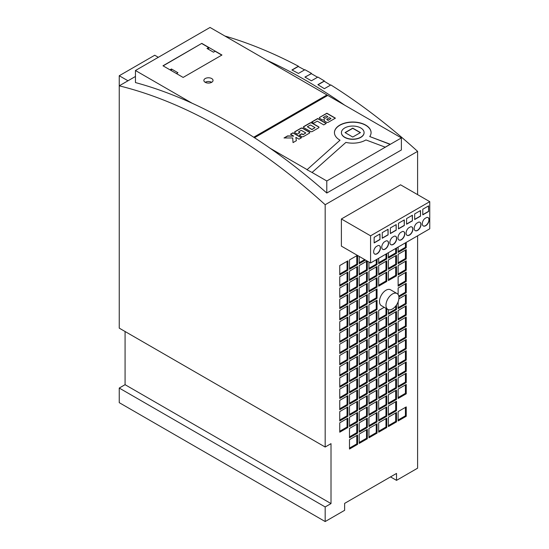 <?xml version="1.0" encoding="UTF-8"?>
<svg xmlns="http://www.w3.org/2000/svg" width="549" height="549" viewBox="0 0 549 549"><rect width="100%" height="100%" fill="white"/><g stroke="black" fill="none" stroke-linecap="round" stroke-linejoin="round"><path stroke-width="0.82" d="M211.688 78.548A4.584 2.649 0 0 0 206.692 77.979A4.584 2.649 0 0 0 203.864 80.422A4.584 2.649 0 0 0 205.202 82.295A4.584 2.649 0 0 0 210.205 82.872A4.584 2.649 0 0 0 213.033 80.422A4.584 2.649 0 0 0 211.688 78.548M211.688 82.295A4.584 2.649 0 0 0 205.202 82.295M317.555 77.251A527.198 304.379 -120 0 0 314.467 75.46A527.198 304.379 -120 0 0 311.228 73.6L305.066 77.162M392.453 308.97A9.175 5.298 -60 0 1 387.869 309.423A9.175 5.298 -60 0 1 386.462 302.074A9.175 5.298 -60 0 1 392.453 293.99A9.175 5.298 -60 0 1 397.037 293.537A9.175 5.298 -60 0 1 398.444 300.886A9.175 5.298 -60 0 1 392.453 308.97M387.869 309.423L381.383 305.676A9.175 5.298 -60 0 1 379.977 298.327A9.175 5.298 -60 0 1 385.968 290.243A9.175 5.298 -60 0 1 390.552 289.79L397.037 293.537M364.076 132.68A11.33 6.54 180 0 1 364.076 132.776A11.33 6.54 180 0 1 357.083 138.822A11.33 6.54 180 0 1 344.738 137.401A11.33 6.54 180 0 1 341.423 132.776A11.33 6.54 180 0 1 341.423 132.68M360.762 127.965A11.33 6.54 180 0 1 364.076 132.59A11.33 6.54 180 0 1 357.083 138.629A11.33 6.54 180 0 1 344.738 137.216A11.33 6.54 180 0 1 341.423 132.59A11.33 6.54 180 0 1 348.416 126.545A11.33 6.54 180 0 1 360.762 127.965M340.03 140.194L307.001 169.744L340.03 140.194A18.316 10.575 180 0 1 339.804 140.064A18.316 10.575 180 0 1 334.437 132.59A18.316 10.575 180 0 1 345.746 122.818A18.316 10.575 180 0 1 365.709 125.11A18.316 10.575 180 0 1 371.076 132.59A18.316 10.575 180 0 1 369.745 136.55L390.277 144.25L385.22 147.166L365.929 139.94A18.316 10.575 180 0 1 345.904 142.397L312.065 172.475L326.792 180.985L401.381 137.916L327.767 95.416L254.489 137.724M334.444 132.68A18.316 10.575 180 0 1 345.822 122.99A18.316 10.575 180 0 1 365.709 125.296A18.316 10.575 180 0 1 371.076 132.68M125.076 331.507L125.076 384.684L119.243 388.054L119.243 402.657L325.173 521.55L325.173 506.947L331.013 503.577L331.013 443.661L325.173 447.03L325.173 204.722A527.431 304.51 -120 0 0 222.208 128.541A527.431 304.51 -120 0 0 119.243 85.829L135.452 76.469M192.15 103.246L135.452 70.512L135.452 82.57A527.431 304.51 -120 0 1 192.15 103.246A527.431 304.51 60 0 1 231.122 123.388A527.431 304.51 60 0 1 270.094 148.251L307.001 169.559M344.683 105.182A527.431 304.51 -120 0 0 305.718 80.326A527.431 304.51 -120 0 0 266.745 60.184L210.047 27.45L135.452 70.512M311.393 73.696L304.901 77.066A527.431 304.51 60 0 1 308.147 78.926A527.431 304.51 60 0 1 311.393 80.813L317.878 77.066A527.431 304.51 -120 0 1 324.363 80.943L317.878 84.683A527.431 304.51 60 0 1 324.363 88.691L330.848 84.944A527.431 304.51 -120 0 1 417.597 151.366L417.597 194.634M311.393 73.319A527.431 304.51 -120 0 0 304.901 69.709L298.416 73.449A527.431 304.51 60 0 0 291.931 69.97L298.416 66.223A527.431 304.51 -120 0 0 224.884 36.014M127.979 80.785L119.243 75.741L119.243 328.137L325.173 447.03M390.517 476.896L396.522 480.361L396.522 473.43L344.628 503.385L344.628 510.316L325.173 521.55M317.274 121.151L323.738 124.891L326.264 123.429L317.727 118.502L311.654 122.008L313.719 123.202L317.274 121.151M299.26 135.198L301.641 136.577A1.304 0.755 180 0 0 303.494 136.577L309.382 133.174A1.304 0.755 180 0 0 309.766 132.638A1.304 0.755 180 0 0 309.382 132.11L302.698 128.246A1.304 0.755 180 0 0 300.852 128.246L294.957 131.65A1.304 0.755 180 0 0 294.573 132.185A1.304 0.755 180 0 0 294.957 132.714L297.352 134.1L299.884 132.632L298.539 131.856L301.223 130.305L305.82 132.961L303.137 134.512L301.799 133.736L299.26 135.198M293.042 142.61L296.371 140.688L295.842 137.339L299.006 139.165L301.531 137.71L292.994 132.783L290.469 134.237L293.715 136.111L287.594 135.898L284.011 137.964L292.699 137.964L293.042 142.61M303.782 127.622A1.304 0.755 180 0 1 303.398 127.087A1.304 0.755 180 0 1 303.782 126.551L310.068 122.921A1.304 0.755 180 0 1 311.914 122.921L318.605 126.785A1.304 0.755 180 0 1 318.99 127.32A1.304 0.755 180 0 1 318.605 127.855L312.319 131.486A1.304 0.755 180 0 1 310.466 131.486L303.782 127.622M324.514 121.089A1.304 0.755 180 0 1 324.13 120.554A1.304 0.755 180 0 1 324.178 120.361L324.521 119.607L323.21 119.847A1.304 0.755 180 0 1 321.899 119.655L319.738 118.406A1.304 0.755 180 0 1 319.353 117.877A1.304 0.755 180 0 1 319.738 117.342L326.875 113.218L335.412 118.152L328.343 122.228A1.304 0.755 180 0 1 326.497 122.228L324.514 121.089M327.602 95.512L326.957 94.95L253.72 137.229M326.957 94.95L266.745 60.184M201.785 43.378L162.978 65.784L183.14 77.43L221.954 55.024L201.785 43.378L163.135 65.88M388.397 394.745L388.397 404.105L396.508 399.425L396.508 390.065L388.397 394.745M349.487 417.213L349.487 426.573L357.591 421.893L357.591 412.532L349.487 417.213M388.397 372.277L388.397 381.637L396.508 376.957L396.508 367.597L388.397 372.277M368.942 383.511L368.942 392.871L377.046 388.191L377.046 378.831L368.942 383.511M349.487 394.745L349.487 404.105L357.591 399.425L357.591 390.065L349.487 394.745M359.211 434.06L359.211 443.427L367.322 438.747L367.322 429.38L359.211 434.06M378.673 422.826L378.673 432.193L386.777 427.506L386.777 418.146L378.673 422.826M398.128 411.592L398.128 420.959L406.239 416.272L406.239 406.912L398.128 411.592M388.397 327.334L388.397 336.702L396.508 332.021L396.508 322.654L388.397 327.334M349.487 349.809L349.487 359.17L357.591 354.489L357.591 345.122L349.487 349.809M388.397 309.67L388.397 314.234L396.508 309.547L396.508 304.983M368.942 316.1L368.942 325.468L377.046 320.788L377.046 311.42L368.942 316.1M349.487 327.334L349.487 336.702L357.591 332.021L357.591 322.654L349.487 327.334M349.487 439.68L349.487 449.041L357.591 444.361L357.591 435L349.487 439.68M368.942 428.446L368.942 437.807L377.046 433.127L377.046 423.766L368.942 428.446M388.397 417.213L388.397 426.573L396.508 421.893L396.508 412.532L388.397 417.213M359.211 400.358L359.211 409.719L367.322 405.038L367.322 395.678L359.211 400.358M349.487 428.446L349.487 437.807L357.591 433.127L357.591 423.766L349.487 428.446M368.942 417.213L368.942 426.573L377.046 421.893L377.046 412.532L368.942 417.213M388.397 405.979L388.397 415.339L396.508 410.659L396.508 401.298L388.397 405.979M388.397 383.511L388.397 392.871L396.508 388.191L396.508 378.831L388.397 383.511M349.487 405.979L349.487 415.339L357.591 410.659L357.591 401.298L349.487 405.979M398.903 296.934L406.239 292.699L406.239 283.339L398.128 288.019L398.128 294.58M406.239 272.105L398.128 276.785L398.128 286.146L406.239 281.465L406.239 272.105M398.128 389.124L398.128 398.485L406.239 393.805L406.239 384.444L398.128 389.124M359.211 411.592L359.211 420.959L367.322 416.272L367.322 406.912L359.211 411.592M398.128 366.657L398.128 376.017L406.239 371.337L406.239 361.976L398.128 366.657M378.673 377.89L378.673 387.251L386.777 382.571L386.777 373.21L378.673 377.89M359.211 389.124L359.211 398.485L367.322 393.805L367.322 384.444L359.211 389.124M359.211 422.826L359.211 432.193L367.322 427.506L367.322 418.146L359.211 422.826M378.673 411.592L378.673 420.959L386.777 416.272L386.777 406.912L378.673 411.592M398.128 377.89L398.128 387.251L406.239 382.571L406.239 373.21L398.128 377.89M368.942 372.277L368.942 381.637L377.046 376.957L377.046 367.597L368.942 372.277M388.397 361.043L388.397 370.403L396.508 365.723L396.508 356.363L388.397 361.043M388.397 338.575L388.397 347.936L396.508 343.255L396.508 333.888L388.397 338.575M349.487 361.043L349.487 370.403L357.591 365.723L357.591 356.356L349.487 361.043M378.673 389.124L378.673 398.485L386.777 393.805L386.777 384.444L378.673 389.124M349.487 338.568L349.487 347.936L357.591 343.255L357.591 333.888L349.487 338.568M368.942 327.334L368.942 336.702L377.046 332.021L377.046 322.654L368.942 327.334M388.397 316.1L388.397 325.468L396.508 320.788L396.508 311.42L388.397 316.1M378.673 366.657L378.673 376.017L386.777 371.337L386.777 361.976L378.673 366.657M398.128 355.423L398.128 364.783L406.239 360.103L406.239 350.742L398.128 355.423M398.128 332.955L398.128 342.315L406.239 337.635L406.239 328.275L398.128 332.955M359.211 355.423L359.211 364.783L367.322 360.103L367.322 350.742L359.211 355.423M398.128 310.487L398.128 319.847L406.239 315.167L406.239 305.807L398.128 310.487M378.673 321.721L378.673 331.081L386.777 326.401L386.777 317.041L378.673 321.721M359.211 332.955L359.211 342.315L367.322 337.635L367.322 328.275L359.211 332.955M349.487 383.511L349.487 392.871L357.591 388.191L357.591 378.831L349.487 383.511M398.128 321.721L398.128 331.081L406.239 326.401L406.239 317.041L398.128 321.721M359.211 344.189L359.211 353.549L367.322 348.869L367.322 339.508L359.211 344.189M398.128 301.826L398.128 308.613L406.239 303.933L406.239 294.573L398.876 298.821M384.19 307.303L378.673 310.487L378.673 319.847L386.777 315.167L386.777 308.792M359.211 321.721L359.211 331.081L367.322 326.401L367.322 317.041L359.211 321.721M349.487 372.277L349.487 381.637L357.591 376.957L357.591 367.597L349.487 372.277M368.942 361.043L368.942 370.403L377.046 365.723L377.046 356.356L368.942 361.043M388.397 349.809L388.397 359.17L396.508 354.489L396.508 345.122L388.397 349.809M339.756 400.358L339.756 409.719L347.86 405.038L347.86 395.678L339.756 400.358M339.756 411.592L339.756 420.953L347.86 416.272L347.86 406.912L339.756 411.592M339.756 389.124L339.756 398.485L347.86 393.805L347.86 384.444L339.756 389.124M368.942 394.745L368.942 404.105L377.046 399.425L377.046 390.065L368.942 394.745M339.756 422.826L339.756 432.193L347.86 427.506L347.86 418.146L339.756 422.826M359.211 366.657L359.211 376.017L367.322 371.337L367.322 361.976L359.211 366.657M378.673 355.423L378.673 364.783L386.777 360.103L386.777 350.742L378.673 355.423M398.128 344.189L398.128 353.549L406.239 348.869L406.239 339.508L398.128 344.189M339.756 364.783L347.86 360.103L347.86 350.742L339.756 355.423L339.756 364.783M347.86 361.976L339.756 366.657L339.756 376.017L347.86 371.337L347.86 361.976M339.756 387.251L347.86 382.571L347.86 373.21L339.756 377.89L339.756 387.251M388.397 259.931L388.397 269.291L396.508 264.611L396.508 255.251L388.397 259.931M386.777 281.465L386.777 272.105L378.673 276.785L378.673 286.146L386.777 281.465L385.968 280.999L385.968 272.572M386.777 270.232L386.777 260.871L378.673 265.551L378.673 274.912L386.777 270.232L385.968 269.765L385.968 261.338M367.322 294.573L359.211 299.253L359.211 308.613L367.322 303.933L367.322 294.573M368.942 303L377.046 298.313L377.046 288.952L368.942 293.633L368.942 303M378.673 409.719L386.777 405.038L386.777 395.678L378.673 400.358L378.673 409.719M368.942 347.936L377.046 343.255L377.046 333.888L368.942 338.568L368.942 347.936M368.942 415.339L377.046 410.659L377.046 401.298L368.942 405.979L368.942 415.339M388.397 280.525L396.508 275.845L396.508 266.485L388.397 271.165L388.397 280.525M378.673 353.549L386.777 348.869L386.777 339.508L378.673 344.189L378.673 353.549M368.942 359.17L377.046 354.489L377.046 345.122L368.942 349.809L368.942 359.17M378.673 342.315L386.777 337.635L386.777 328.275L378.673 332.955L378.673 342.315M347.86 272.105L339.756 276.785L339.756 286.146L347.86 281.465L347.86 272.105M349.487 271.165L349.487 280.525L357.591 275.845L357.591 266.485L349.487 271.165M367.123 260.981L359.211 265.551L359.211 274.912L367.322 270.232L367.322 261.098M368.942 262.031L368.942 269.291L377.046 264.611L377.046 259.238M378.673 258.298L378.673 263.678L386.777 258.998L386.777 253.617M388.397 252.684L388.397 258.057L396.508 253.377L396.508 248.004M359.211 256.417L359.211 263.678L365.504 260.048M357.392 255.367L349.487 259.931L349.487 269.291L357.591 264.611L357.591 255.477M347.86 260.871L339.756 265.551L339.756 274.912L347.86 270.232L347.86 260.871M398.128 274.912L406.239 270.232L406.239 260.871L398.128 265.551L398.128 274.912M398.128 254.317L398.128 263.678L406.239 258.998L406.239 249.637L398.128 254.317M398.128 247.064L398.128 252.444L406.239 247.764L406.239 242.383M339.756 319.847L347.86 315.167L347.86 305.807L339.756 310.487L339.756 319.847M357.591 300.186L349.487 304.867L349.487 314.234L357.591 309.547L357.591 300.186M359.211 286.146L367.322 281.465L367.322 272.105L359.211 276.785L359.211 286.146M359.211 297.38L367.322 292.699L367.322 283.339L359.211 288.019L359.211 297.38M377.046 275.845L377.046 266.485L368.942 271.165L368.942 280.525L377.046 275.845L376.237 275.378L376.237 266.951M377.046 287.079L377.046 277.719L368.942 282.399L368.942 291.759L377.046 287.079L376.237 286.612L376.237 278.185M359.211 319.847L367.322 315.167L367.322 305.807L359.211 310.487L359.211 319.847M377.046 309.547L377.046 300.186L368.942 304.867L368.942 314.234L377.046 309.547L376.237 309.08L376.237 300.653M347.86 294.573L339.756 299.253L339.756 308.613L347.86 303.933L347.86 294.573M349.487 282.399L349.487 291.759L357.591 287.079L357.591 277.719L349.487 282.399M347.86 283.339L339.756 288.019L339.756 297.38L347.86 292.699L347.86 283.339M347.86 339.508L339.756 344.189L339.756 353.549L347.86 348.869L347.86 339.508M347.86 328.275L339.756 332.955L339.756 342.315L347.86 337.635L347.86 328.275M349.487 316.1L349.487 325.468L357.591 320.781L357.591 311.42L349.487 316.1M347.86 317.041L339.756 321.721L339.756 331.081L347.86 326.401L347.86 317.041M349.487 302.993L357.591 298.313L357.591 288.952L349.487 293.633L349.487 302.993M359.211 377.89L359.211 387.251L367.322 382.571L367.322 373.21L359.211 377.89M396.522 480.361L417.597 468.187L417.597 235.823M325.173 204.722L417.597 151.366M341.389 218.976L341.389 246.124L370.575 262.978L429.757 228.803L429.757 201.655L400.571 184.807L341.389 218.976L370.575 235.823L370.575 262.978M270.094 148.251A527.431 304.51 -120 0 1 326.792 193.035L401.381 149.973L401.381 137.916M119.243 388.054L325.173 506.947M298.416 66.587L298.416 66.223M324.363 81.321L324.363 80.943M326.792 193.035L326.792 180.985M307.001 169.744L312.065 172.475M125.076 384.684L331.013 503.577M429.757 201.655L370.575 235.823M392.24 237.36A4.817 2.779 120 0 0 390.867 244.676A4.817 2.779 120 0 0 395.685 241.896A4.817 2.779 120 0 0 395.685 236.338A4.817 2.779 120 0 0 394.312 236.159L392.24 237.36M404.304 225.529L404.304 219.909L398.464 223.278L398.464 228.899L404.304 225.529L404.139 220.005M412.409 220.849L412.409 215.229L406.576 218.598L406.576 224.218L412.409 220.849L412.251 215.325M400.345 232.68A4.817 2.779 120 0 0 398.979 239.995A4.817 2.779 120 0 0 403.789 237.216A4.817 2.779 120 0 0 403.789 231.657A4.817 2.779 120 0 0 402.424 231.479L400.345 232.68M376.024 246.721A4.817 2.779 120 0 0 374.651 254.036A4.817 2.779 120 0 0 379.469 251.257A4.817 2.779 120 0 0 379.469 245.698A4.817 2.779 120 0 0 378.096 245.527L376.024 246.721M388.088 234.89L388.088 229.269L382.248 232.646L382.248 238.259L388.088 234.89L387.923 229.365M384.128 242.04A4.817 2.779 120 0 0 382.763 249.356A4.817 2.779 120 0 0 387.573 246.576A4.817 2.779 120 0 0 387.573 241.018A4.817 2.779 120 0 0 386.208 240.846L384.128 242.04M396.193 230.209L396.193 224.589L390.36 227.959L390.36 233.579L396.193 230.209L396.035 224.685M424.665 218.639A4.817 2.779 120 0 0 423.3 225.955A4.817 2.779 120 0 0 428.117 223.175A4.817 2.779 120 0 0 428.117 217.61A4.817 2.779 120 0 0 426.745 217.438L424.665 218.639M420.52 216.169L420.52 210.548L414.68 213.918L414.68 219.538L420.52 216.169L420.356 210.644M408.456 228A4.817 2.779 120 0 0 407.084 235.315A4.817 2.779 120 0 0 411.901 232.536A4.817 2.779 120 0 0 411.901 226.977A4.817 2.779 120 0 0 410.528 226.799L408.456 228M428.625 211.489L428.625 205.868L422.785 209.238L422.785 214.858L428.625 211.489L428.46 205.964M416.561 223.319A4.817 2.779 120 0 0 415.188 230.635A4.817 2.779 120 0 0 420.006 227.856A4.817 2.779 120 0 0 420.006 222.297A4.817 2.779 120 0 0 418.64 222.119L416.561 223.319M379.977 239.57L379.977 233.956L374.144 237.326L374.144 242.939L379.977 239.57L379.819 234.046M119.243 75.741L154.749 55.236L158.332 57.309M390.085 144.36L369.745 136.55M360.453 132.59L352.753 128.143L345.047 132.59L352.753 137.037L360.453 132.59M208.627 49.389L208.627 47.516L201.785 43.563M221.789 55.113L215.112 51.256L213.492 52.196L207.007 48.449L208.627 47.516M176.462 73.573L177.924 72.729L171.439 68.989L169.977 69.826M293.715 136.111L287.594 136.09L284.341 137.964M301.374 137.806L292.994 132.968L290.634 134.333M296.343 140.709L295.842 137.339M305.82 132.961L303.137 134.697L301.799 133.922L299.425 135.294M299.727 132.728L298.539 131.856M294.587 132.275A1.304 0.755 180 0 1 294.957 131.835L294.957 131.65M309.753 132.734A1.304 0.755 180 0 0 309.382 132.295L302.698 128.432A1.304 0.755 180 0 0 300.852 128.432L294.957 131.835M303.405 127.183A1.304 0.755 180 0 1 303.782 126.744L303.782 126.551M318.976 127.416A1.304 0.755 180 0 0 318.605 126.97L311.914 123.113A1.304 0.755 180 0 0 310.068 123.113L303.782 126.744M307.358 126.757L311.962 129.605L315.044 127.642L310.439 124.98L307.358 126.757L311.962 129.413L315.044 127.642M326.106 123.525L317.727 118.687L311.818 122.098M335.254 118.241L326.875 113.41L319.738 117.342M319.367 117.966A1.304 0.755 180 0 1 319.738 117.527M324.521 119.607L324.178 120.547M323.292 117.465L324.685 118.46L327.89 116.724L326.236 115.764L323.292 117.465L324.685 118.275M324.685 118.46L327.89 116.724M326.772 119.456L328.055 120.403L330.999 118.515L329.524 117.664L326.84 119.215L328.055 120.217L330.999 118.515M360.288 132.68L352.753 128.329L345.211 132.68M326.957 95.135L253.878 137.325M171.439 70.67L171.439 68.989M374.144 242.754L379.819 239.474M415.113 230.587A4.817 2.779 120 0 0 419.848 227.76A4.817 2.779 120 0 0 419.923 222.249M422.785 214.666L428.46 211.392M407.001 235.267A4.817 2.779 120 0 0 411.736 232.44A4.817 2.779 120 0 0 411.819 226.929M414.68 219.346L420.356 216.073M423.217 225.907A4.817 2.779 120 0 0 427.952 223.079A4.817 2.779 120 0 0 428.035 217.569M390.36 233.394L396.035 230.113M382.68 249.308A4.817 2.779 120 0 0 387.416 246.487A4.817 2.779 120 0 0 387.491 240.97M382.248 238.074L387.923 234.794M374.576 253.988A4.817 2.779 120 0 0 379.304 251.168A4.817 2.779 120 0 0 379.386 245.657M398.897 239.947A4.817 2.779 120 0 0 403.632 237.12A4.817 2.779 120 0 0 403.707 231.609M406.576 224.033L412.251 220.753M398.464 228.713L404.139 225.433M390.792 244.628A4.817 2.779 120 0 0 395.52 241.8A4.817 2.779 120 0 0 395.603 236.29M359.211 386.318L366.512 382.104L366.512 373.677M366.512 382.104L367.322 382.571M349.487 302.06L356.781 297.846L356.781 289.419M356.781 297.846L357.591 298.313M339.756 330.148L347.05 325.934L347.05 317.507M347.05 325.934L347.86 326.401M349.487 324.528L356.781 320.314L356.781 311.887M356.781 320.314L357.591 320.781M339.756 341.382L347.05 337.168L347.05 328.741M347.05 337.168L347.86 337.635M339.756 352.616L347.05 348.402L347.05 339.975M347.05 348.402L347.86 348.869M339.756 296.446L347.05 292.233L347.05 283.806M347.05 292.233L347.86 292.699M349.487 290.826L356.781 286.612L356.781 278.185M356.781 286.612L357.591 287.079M339.756 307.68L347.05 303.467L347.05 295.039M347.05 303.467L347.86 303.933M368.942 313.294L376.237 309.08M359.211 318.914L366.512 314.701L366.512 306.273M366.512 314.701L367.322 315.167M368.942 290.826L376.237 286.612M368.942 279.592L376.237 275.378M359.211 296.446L366.512 292.233L366.512 283.806M366.512 292.233L367.322 292.699M359.211 285.212L366.512 280.999L366.512 272.572M366.512 280.999L367.322 281.465M349.487 313.294L356.781 309.08L356.781 300.653M356.781 309.08L357.591 309.547M339.756 318.914L347.05 314.701L347.05 306.273M347.05 314.701L347.86 315.167M398.128 251.504L405.423 247.297L405.423 242.857M405.423 247.297L406.239 247.764M398.128 262.738L405.423 258.531L405.423 250.104M405.423 258.531L406.239 258.998M398.128 273.978L405.423 269.765L405.423 261.338M405.423 269.765L406.239 270.232M339.756 273.972L347.05 269.765L347.05 261.338M347.05 269.765L347.86 270.232M349.487 268.358L356.781 264.144L356.781 255.717M356.781 264.144L357.591 264.611M359.211 262.738L364.687 259.581M388.397 257.124L395.699 252.911L395.699 248.471M395.699 252.911L396.508 253.377M378.673 262.738L385.968 258.531L386.777 258.998M385.968 258.531L385.968 254.091M368.942 268.358L376.237 264.144L377.046 264.611M376.237 264.144L376.237 259.704M359.211 273.972L366.512 269.765L366.512 261.338M366.512 269.765L367.322 270.232M349.487 279.592L356.781 275.378L356.781 266.951M356.781 275.378L357.591 275.845M339.756 285.206L347.05 280.999L347.05 272.572M347.05 280.999L347.86 281.465M378.673 341.382L385.968 337.168L385.968 328.741M385.968 337.168L386.777 337.635M368.942 358.229L376.237 354.016L376.237 345.596M376.237 354.016L377.046 354.489M378.673 352.616L385.968 348.402L385.968 339.975M385.968 348.402L386.777 348.869M388.397 279.592L395.699 275.378L395.699 266.951M395.699 275.378L396.508 275.845M368.942 414.406L376.237 410.192L376.237 401.765M376.237 410.192L377.046 410.659M368.942 346.995L376.237 342.782L376.237 334.362M376.237 342.782L377.046 343.255M378.673 408.785L385.968 404.572L385.968 396.145M385.968 404.572L386.777 405.038M368.942 302.06L376.237 297.846L376.237 289.419M376.237 297.846L377.046 298.313M359.211 307.68L366.512 303.467L366.512 295.039M366.512 303.467L367.322 303.933M378.673 273.972L385.968 269.765M378.673 285.212L385.968 280.999M388.397 268.358L395.699 264.144L395.699 255.717M395.699 264.144L396.508 264.611M339.756 386.318L347.05 382.104L347.05 373.677M347.05 382.104L347.86 382.571M339.756 375.084L347.05 370.87L347.05 362.443M347.05 370.87L347.86 371.337M339.756 363.85L347.05 359.636L347.05 351.209M347.05 359.636L347.86 360.103M398.128 352.616L405.423 348.402L405.423 339.975M405.423 348.402L406.239 348.869M378.673 363.85L385.968 359.636L385.968 351.209M385.968 359.636L386.777 360.103M359.211 375.084L366.512 370.87L366.512 362.443M366.512 370.87L367.322 371.337M339.756 431.253L347.05 427.04L347.05 418.613M347.05 427.04L347.86 427.506M368.942 403.172L376.237 398.958L376.237 390.531M376.237 398.958L377.046 399.425M339.756 397.551L347.05 393.338L347.05 384.911M347.05 393.338L347.86 393.805M339.756 420.019L347.05 415.806L347.05 407.379M347.05 415.806L347.86 416.272M339.756 408.785L347.05 404.572L347.05 396.145M347.05 404.572L347.86 405.038M388.397 358.229L395.699 354.016L395.699 345.596M395.699 354.016L396.508 354.489M368.942 369.463L376.237 365.25L376.237 356.829M376.237 365.25L377.046 365.723M349.487 380.697L356.781 376.49L356.781 368.063M356.781 376.49L357.591 376.957M359.211 330.148L366.512 325.934L366.512 317.507M366.512 325.934L367.322 326.401M378.673 318.914L385.968 314.701L385.968 308.325M385.968 314.701L386.777 315.167M398.128 307.68L405.423 303.467L405.423 295.039M405.423 303.467L406.239 303.933M359.211 352.616L366.512 348.402L366.512 339.975M366.512 348.402L367.322 348.869M398.128 330.148L405.423 325.934L405.423 317.507M405.423 325.934L406.239 326.401M349.487 391.931L356.781 387.724L356.781 379.297M356.781 387.724L357.591 388.191M359.211 341.382L366.512 337.168L366.512 328.741M366.512 337.168L367.322 337.635M378.673 330.148L385.968 325.934L385.968 317.507M385.968 325.934L386.777 326.401M398.128 318.914L405.423 314.701L405.423 306.273M405.423 314.701L406.239 315.167M359.211 363.85L366.512 359.636L366.512 351.209M366.512 359.636L367.322 360.103M398.128 341.382L405.423 337.168L405.423 328.741M405.423 337.168L406.239 337.635M398.128 363.85L405.423 359.636L405.423 351.209M405.423 359.636L406.239 360.103M378.673 375.084L385.968 370.87L385.968 362.443M385.968 370.87L386.777 371.337M388.397 324.528L395.699 320.314L395.699 311.894M395.699 320.314L396.508 320.788M368.942 335.762L376.237 331.548L376.237 323.128M376.237 331.548L377.046 332.021M349.487 346.995L356.781 342.782L356.781 334.362M356.781 342.782L357.591 343.255M378.673 397.551L385.968 393.338L385.968 384.911M385.968 393.338L386.777 393.805M349.487 369.463L356.781 365.25L356.781 356.829M356.781 365.25L357.591 365.723M388.397 346.995L395.699 342.782L395.699 334.362M395.699 342.782L396.508 343.255M388.397 369.463L395.699 365.257L395.699 356.829M395.699 365.257L396.508 365.723M368.942 380.697L376.237 376.49L376.237 368.063M376.237 376.49L377.046 376.957M398.128 386.318L405.423 382.104L405.423 373.677M405.423 382.104L406.239 382.571M378.673 420.019L385.968 415.806L385.968 407.379M385.968 415.806L386.777 416.272M359.211 431.253L366.512 427.04L366.512 418.613M366.512 427.04L367.322 427.506M359.211 397.551L366.512 393.338L366.512 384.911M366.512 393.338L367.322 393.805M378.673 386.318L385.968 382.104L385.968 373.677M385.968 382.104L386.777 382.571M398.128 375.084L405.423 370.87L405.423 362.443M405.423 370.87L406.239 371.337M359.211 420.019L366.512 415.806L366.512 407.379M366.512 415.806L367.322 416.272M398.128 397.551L405.423 393.338L405.423 384.911M405.423 393.338L406.239 393.805M398.128 285.212L405.423 280.999L405.423 272.572M405.423 280.999L406.239 281.465M398.759 296.083L405.423 292.233L405.423 283.806M405.423 292.233L406.239 292.699M349.487 414.406L356.781 410.192L356.781 401.765M356.781 410.192L357.591 410.659M388.397 391.931L395.699 387.724L395.699 379.297M395.699 387.724L396.508 388.191M388.397 414.406L395.699 410.192L395.699 401.765M395.699 410.192L396.508 410.659M368.942 425.64L376.237 421.426L376.237 412.999M376.237 421.426L377.046 421.893M349.487 436.874L356.781 432.66L356.781 424.233M356.781 432.66L357.591 433.127M359.211 408.785L366.512 404.572L366.512 396.145M366.512 404.572L367.322 405.038M388.397 425.64L395.699 421.426L395.699 412.999M395.699 421.426L396.508 421.893M368.942 436.874L376.237 432.66L376.237 424.233M376.237 432.66L377.046 433.127M349.487 448.108L356.781 443.894L356.781 435.467M356.781 443.894L357.591 444.361M349.487 335.762L356.781 331.548L356.781 323.128M356.781 331.548L357.591 332.021M368.942 324.528L376.237 320.314L376.237 311.894M376.237 320.314L377.046 320.788M388.397 313.294L395.699 309.08L395.699 306.095M395.699 309.08L396.508 309.547M349.487 358.229L356.781 354.016L356.781 345.596M356.781 354.016L357.591 354.489M388.397 335.762L395.699 331.548L395.699 323.128M395.699 331.548L396.508 332.021M398.128 420.019L405.423 415.806L405.423 407.379M405.423 415.806L406.239 416.272M378.673 431.253L385.968 427.04L385.968 418.613M385.968 427.04L386.777 427.506M359.211 442.487L366.512 438.274L366.512 429.853M366.512 438.274L367.322 438.747M349.487 403.172L356.781 398.958L356.781 390.531M356.781 398.958L357.591 399.425M368.942 391.931L376.237 387.724L376.237 379.297M376.237 387.724L377.046 388.191M388.397 380.697L395.699 376.49L395.699 368.063M395.699 376.49L396.508 376.957M349.487 425.64L356.781 421.426L356.781 412.999M356.781 421.426L357.591 421.893M388.397 403.172L395.699 398.958L395.699 390.531M395.699 398.958L396.508 399.425M292.102 70.059L298.258 66.504A527.198 304.379 -120 0 1 304.571 69.895M318.036 84.779L324.198 81.225A527.198 304.379 -120 0 1 330.532 85.129"/></g></svg>
